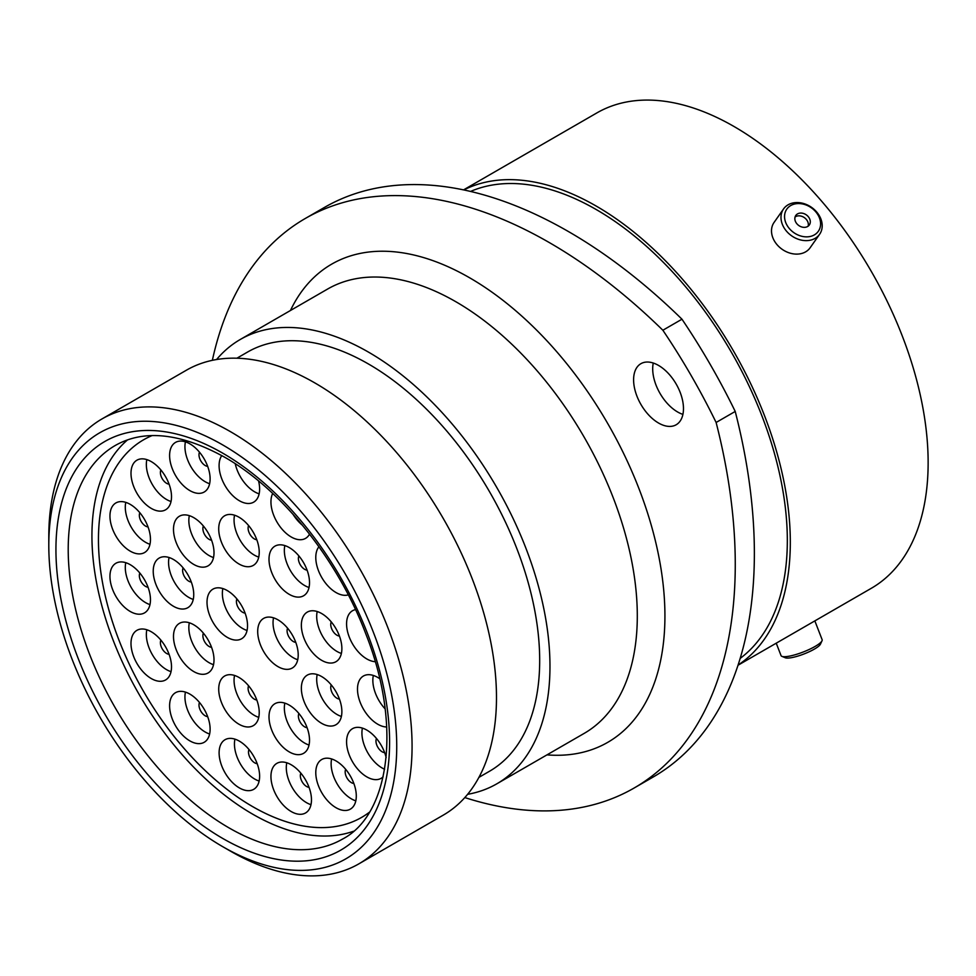 <?xml version="1.0" encoding="UTF-8"?>
<svg xmlns="http://www.w3.org/2000/svg" width="976" height="976" viewBox="0 0 976 976"><rect width="100%" height="100%" fill="white"/><g stroke="black" fill="none" stroke-linecap="round" stroke-linejoin="round"><path stroke-width="1.46" d="M230.434 851.121L222.76 846.692A246.025 142.045 -120 0 0 396.732 746.25A246.025 142.045 -120 0 0 222.76 444.946A246.025 142.045 -120 0 0 48.8 545.377A246.025 142.045 -120 0 0 222.76 846.692L230.434 851.121A256.871 148.303 60 0 0 358.875 863.845L443.287 815.119A256.871 148.303 60 0 0 482.656 609.28A256.871 148.303 60 0 0 314.845 382.921A256.871 148.303 60 0 0 186.416 370.197L102.004 418.924A256.871 148.303 60 0 1 230.434 431.648A256.871 148.303 60 0 1 398.245 658.007A256.871 148.303 60 0 1 358.875 863.845M658.532 365.427A35.27 20.362 -120 0 0 640.903 363.682A35.27 20.362 -120 0 0 635.498 391.937A35.27 20.362 -120 0 0 658.532 423.023A35.27 20.362 -120 0 0 676.173 424.767A35.27 20.362 -120 0 0 681.577 396.512A35.27 20.362 -120 0 0 658.532 365.427M682.907 414.385A35.27 20.362 60 0 1 677.637 411.994A35.27 20.362 60 0 1 653.261 363.035M236.912 358.204L247.562 352.055A242.011 139.727 60 0 1 368.562 364.048A242.011 139.727 60 0 1 526.662 577.304A242.011 139.727 60 0 1 489.562 771.223L478.911 777.372M216.587 359.522A256.554 148.12 60 0 1 240.291 339.465A256.554 148.12 60 0 1 368.562 352.165A256.554 148.12 60 0 1 536.166 578.243A256.554 148.12 60 0 1 496.833 783.813A256.554 148.12 60 0 1 467.614 794.318M470.554 191.442A270.218 156.014 60 0 1 596.251 209.559A270.218 156.014 60 0 1 770.21 439.359A270.218 156.014 60 0 1 740.162 658.422M463.795 189.93A274.451 158.454 60 0 1 596.251 206.095A274.451 158.454 60 0 1 774.249 443.677A274.451 158.454 60 0 1 738.088 665.034M463.551 189.881L596.836 112.935A274.451 158.454 60 0 1 734.062 126.526A274.451 158.454 60 0 1 913.365 368.379A274.451 158.454 60 0 1 871.287 588.308L738.002 665.254M735.221 411.445A488.354 281.954 60 0 1 653.225 776.994L634.119 788.022A488.354 281.954 -120 0 0 716.116 422.474L735.221 411.445A442.775 255.639 60 0 0 681.968 319.201L662.863 330.242A442.775 255.639 60 0 1 716.116 422.474M662.863 330.242A488.354 281.954 -120 0 0 305.293 218.478L324.398 207.449A488.354 281.954 60 0 1 681.968 319.201M464.808 797.575A488.354 281.954 -120 0 0 634.119 788.022M305.293 218.478A488.354 281.954 -120 0 0 212.365 360.315M48.8 545.377L48.8 536.519A256.871 148.303 60 0 1 102.004 418.924M797.648 203.581A19.276 15.201 35.1 0 0 785.229 221.113A19.276 15.201 35.1 0 0 807.481 236.839A19.276 15.201 35.1 0 0 819.913 219.307A19.276 15.201 35.1 0 0 797.648 203.581M807.213 240.608A22.033 17.373 -144.9 0 1 785.448 229.86A22.033 17.373 -144.9 0 1 783.569 208.925A22.033 17.373 -144.9 0 1 795.977 202.581A22.033 17.373 -144.9 0 1 817.742 213.341A22.033 17.373 -144.9 0 1 819.62 234.264A22.033 17.373 -144.9 0 1 807.213 240.608M804.675 227.347A8.272 6.527 35.1 0 0 809.336 224.968A8.272 6.527 35.1 0 0 808.628 217.111A8.272 6.527 35.1 0 0 800.454 213.073A8.272 6.527 35.1 0 0 795.806 215.452A8.272 6.527 35.1 0 0 796.514 223.309A8.272 6.527 35.1 0 0 804.675 227.347M808.128 226.188A8.272 6.527 35.1 0 0 798.514 215.842A8.272 6.527 35.1 0 0 795.062 217.001M819.62 234.264L810.141 247.745A22.033 17.373 -144.9 0 1 797.734 254.089A22.033 17.373 -144.9 0 1 775.969 243.341A22.033 17.373 -144.9 0 1 774.09 222.406L783.569 208.925M822.012 640.805L820.426 644.172A19.276 4.075 158.8 0 1 819.035 645.868A19.276 4.075 158.8 0 1 801.491 654.896A19.276 4.075 158.8 0 1 785.338 657.787L781.91 656.36A22.033 4.66 -21.2 0 0 800.357 653.066A22.033 4.66 -21.2 0 0 820.413 642.745A22.033 4.66 -21.2 0 0 822.012 640.805A22.033 4.66 -21.2 0 0 822.134 639.683L814.85 620.895M776.237 643.184L781.056 655.616A22.033 4.66 -21.2 0 0 781.91 656.36M277.953 666.608A28.646 16.543 -120 0 0 292.275 668.023A28.646 16.543 -120 0 0 296.667 645.063A28.646 16.543 -120 0 0 277.953 619.821A28.646 16.543 -120 0 0 263.63 618.406A28.646 16.543 -120 0 0 259.238 641.354A28.646 16.543 -120 0 0 277.953 666.608M273.536 617.832A28.646 16.543 -120 0 0 293.3 657.751A28.646 16.543 -120 0 0 297.729 659.739M289.262 751.91A28.646 16.543 -120 0 0 303.585 753.326A28.646 16.543 -120 0 0 307.977 730.365A28.646 16.543 -120 0 0 289.262 705.123A28.646 16.543 -120 0 0 274.939 703.696A28.646 16.543 -120 0 0 270.547 726.656A28.646 16.543 -120 0 0 289.262 751.91M284.833 703.135A28.646 16.543 -120 0 0 304.61 743.041A28.646 16.543 -120 0 0 309.026 745.03M238.974 724.229A28.646 16.543 -120 0 0 253.296 725.644A28.646 16.543 -120 0 0 257.688 702.683A28.646 16.543 -120 0 0 238.974 677.442A28.646 16.543 -120 0 0 224.651 676.014A28.646 16.543 -120 0 0 220.259 698.975A28.646 16.543 -120 0 0 238.974 724.229M234.545 675.453A28.646 16.543 -120 0 0 254.321 715.359A28.646 16.543 -120 0 0 258.738 717.348M193.748 671.561A28.646 16.543 -120 0 0 208.071 672.976A28.646 16.543 -120 0 0 212.463 650.016A28.646 16.543 -120 0 0 193.748 624.774A28.646 16.543 -120 0 0 179.425 623.359A28.646 16.543 -120 0 0 175.033 646.307A28.646 16.543 -120 0 0 193.748 671.561M189.332 622.786A28.646 16.543 -120 0 0 209.096 662.692A28.646 16.543 -120 0 0 213.524 664.68M173.484 606.291A28.646 16.543 -120 0 0 187.807 607.706A28.646 16.543 -120 0 0 192.199 584.746A28.646 16.543 -120 0 0 173.484 559.504A28.646 16.543 -120 0 0 159.149 558.089A28.646 16.543 -120 0 0 154.769 581.037A28.646 16.543 -120 0 0 173.484 606.291M169.055 557.516A28.646 16.543 -120 0 0 188.832 597.434A28.646 16.543 -120 0 0 193.248 599.423M193.748 564.421A28.646 16.543 -120 0 0 208.071 565.848A28.646 16.543 -120 0 0 212.463 542.888A28.646 16.543 -120 0 0 193.748 517.646A28.646 16.543 -120 0 0 179.425 516.219A28.646 16.543 -120 0 0 175.033 539.179A28.646 16.543 -120 0 0 193.748 564.421M189.332 515.645A28.646 16.543 -120 0 0 209.096 555.564A28.646 16.543 -120 0 0 213.524 557.552M238.974 563.982A28.646 16.543 -120 0 0 253.296 565.397A28.646 16.543 -120 0 0 257.688 542.436A28.646 16.543 -120 0 0 238.974 517.195A28.646 16.543 -120 0 0 224.651 515.767A28.646 16.543 -120 0 0 220.259 538.728A28.646 16.543 -120 0 0 238.974 563.982M234.545 515.206A28.646 16.543 -120 0 0 254.321 555.112A28.646 16.543 -120 0 0 258.738 557.101M289.262 594.36A28.646 16.543 -120 0 0 303.585 595.775A28.646 16.543 -120 0 0 307.977 572.814A28.646 16.543 -120 0 0 289.262 547.573A28.646 16.543 -120 0 0 274.939 546.157A28.646 16.543 -120 0 0 270.547 569.118A28.646 16.543 -120 0 0 289.262 594.36M284.833 545.584A28.646 16.543 -120 0 0 304.61 585.502A28.646 16.543 -120 0 0 309.026 587.491M321.616 660.301A28.646 16.543 -120 0 0 335.939 661.728A28.646 16.543 -120 0 0 340.331 638.768A28.646 16.543 -120 0 0 321.616 613.514A28.646 16.543 -120 0 0 307.294 612.098A28.646 16.543 -120 0 0 302.902 635.059A28.646 16.543 -120 0 0 321.616 660.301M317.188 611.525A28.646 16.543 -120 0 0 336.964 651.443A28.646 16.543 -120 0 0 341.38 653.432M321.616 723.326A28.646 16.543 -120 0 0 335.939 724.741A28.646 16.543 -120 0 0 340.331 701.781A28.646 16.543 -120 0 0 321.616 676.539A28.646 16.543 -120 0 0 307.294 675.124A28.646 16.543 -120 0 0 302.902 698.072A28.646 16.543 -120 0 0 321.616 723.326M317.188 674.55A28.646 16.543 -120 0 0 336.964 714.456A28.646 16.543 -120 0 0 341.38 716.445M336.037 807.725A28.646 16.543 -120 0 0 350.36 809.141A28.646 16.543 -120 0 0 354.752 786.18A28.646 16.543 -120 0 0 336.037 760.938A28.646 16.543 -120 0 0 321.714 759.523A28.646 16.543 -120 0 0 317.322 782.471A28.646 16.543 -120 0 0 336.037 807.725M331.62 758.95A28.646 16.543 -120 0 0 351.384 798.856A28.646 16.543 -120 0 0 355.813 800.857M291.202 811.544A28.646 16.543 -120 0 0 305.537 812.971A28.646 16.543 -120 0 0 309.929 790.011A28.646 16.543 -120 0 0 291.202 764.769A28.646 16.543 -120 0 0 276.879 763.342A28.646 16.543 -120 0 0 272.487 786.302A28.646 16.543 -120 0 0 291.202 811.544M286.785 762.768A28.646 16.543 -120 0 0 306.549 802.687A28.646 16.543 -120 0 0 310.978 804.675M239.364 787.913A28.646 16.543 -120 0 0 253.687 789.34A28.646 16.543 -120 0 0 258.079 766.38A28.646 16.543 -120 0 0 239.364 741.138A28.646 16.543 -120 0 0 225.041 739.71A28.646 16.543 -120 0 0 220.649 762.671A28.646 16.543 -120 0 0 239.364 787.913M234.935 739.137A28.646 16.543 -120 0 0 254.712 779.055A28.646 16.543 -120 0 0 259.128 781.044M130.211 611.464A28.646 16.543 -120 0 0 144.533 612.879A28.646 16.543 -120 0 0 148.925 589.931A28.646 16.543 -120 0 0 130.211 564.677A28.646 16.543 -120 0 0 115.888 563.262A28.646 16.543 -120 0 0 111.496 586.222A28.646 16.543 -120 0 0 130.211 611.464M125.782 562.688A28.646 16.543 -120 0 0 145.558 602.607A28.646 16.543 -120 0 0 149.975 604.595M189.856 740.882A28.646 16.543 -120 0 0 204.179 742.297A28.646 16.543 -120 0 0 208.571 719.336A28.646 16.543 -120 0 0 189.856 694.095A28.646 16.543 -120 0 0 175.534 692.679A28.646 16.543 -120 0 0 171.142 715.628A28.646 16.543 -120 0 0 189.856 740.882M185.428 692.106A28.646 16.543 -120 0 0 205.204 732.012A28.646 16.543 -120 0 0 209.62 734.013M130.211 551.147A28.646 16.543 -120 0 0 144.533 552.562A28.646 16.543 -120 0 0 148.925 529.614A28.646 16.543 -120 0 0 130.211 504.36A28.646 16.543 -120 0 0 115.888 502.945A28.646 16.543 -120 0 0 111.496 525.905A28.646 16.543 -120 0 0 130.211 551.147M125.782 502.372A28.646 16.543 -120 0 0 145.558 542.29A28.646 16.543 -120 0 0 149.975 544.279M189.856 490.599A28.646 16.543 -120 0 0 204.179 492.026A28.646 16.543 -120 0 0 208.571 469.066A28.646 16.543 -120 0 0 189.856 443.824A28.646 16.543 -120 0 0 175.534 442.396A28.646 16.543 -120 0 0 171.142 465.357A28.646 16.543 -120 0 0 189.856 490.599M185.428 441.835A28.646 16.543 -120 0 0 205.204 481.741A28.646 16.543 -120 0 0 209.62 483.73M151.256 508.386A28.646 16.543 -120 0 0 165.591 509.801A28.646 16.543 -120 0 0 169.97 486.841A28.646 16.543 -120 0 0 151.256 461.599A28.646 16.543 -120 0 0 136.933 460.184A28.646 16.543 -120 0 0 132.541 483.132A28.646 16.543 -120 0 0 151.256 508.386M146.839 459.611A28.646 16.543 -120 0 0 166.603 499.529A28.646 16.543 -120 0 0 171.032 501.518M221.772 455.572A28.646 16.543 -120 0 0 239.364 500.737A28.646 16.543 -120 0 0 253.687 502.152A28.646 16.543 -120 0 0 258.567 480.985M235.24 463.734A28.646 16.543 -120 0 0 254.712 491.867A28.646 16.543 -120 0 0 259.128 493.856M272.682 493.417A28.646 16.543 -120 0 0 291.202 536.971A28.646 16.543 -120 0 0 305.537 538.386A28.646 16.543 -120 0 0 309.551 534.104M151.256 678.54A28.646 16.543 -120 0 0 165.591 679.955A28.646 16.543 -120 0 0 169.97 656.994A28.646 16.543 -120 0 0 151.256 631.753A28.646 16.543 -120 0 0 136.933 630.325A28.646 16.543 -120 0 0 132.541 653.286A28.646 16.543 -120 0 0 151.256 678.54M146.839 629.764A28.646 16.543 -120 0 0 166.603 669.67A28.646 16.543 -120 0 0 171.032 671.659M355.532 609.622A28.646 16.543 -120 0 0 352.507 610.744A28.646 16.543 -120 0 0 348.115 633.705A28.646 16.543 -120 0 0 366.83 658.959A28.646 16.543 -120 0 0 375.199 661.691M318.945 546.743A28.646 16.543 -120 0 0 318.286 570.167A28.646 16.543 -120 0 0 336.037 592.554A28.646 16.543 -120 0 0 348.298 594.872M379.664 678.649A28.646 16.543 -120 0 0 377.749 677.442A28.646 16.543 -120 0 0 363.426 676.014A28.646 16.543 -120 0 0 359.034 698.975A28.646 16.543 -120 0 0 377.749 724.216A28.646 16.543 -120 0 0 386.74 726.986M386.154 757.608A28.646 16.543 -120 0 0 366.83 730.097A28.646 16.543 -120 0 0 352.507 728.682A28.646 16.543 -120 0 0 348.115 751.642A28.646 16.543 -120 0 0 366.83 776.884A28.646 16.543 -120 0 0 381.165 778.311A28.646 16.543 -120 0 0 383.153 776.774M362.413 728.108A28.646 16.543 -120 0 0 382.177 768.027A28.646 16.543 -120 0 0 384.617 769.259M227.274 637.352A28.646 16.543 -120 0 0 241.597 638.768A28.646 16.543 -120 0 0 245.989 615.807A28.646 16.543 -120 0 0 227.274 590.565A28.646 16.543 -120 0 0 212.951 589.138A28.646 16.543 -120 0 0 208.559 612.098A28.646 16.543 -120 0 0 227.274 637.352M222.857 588.577A28.646 16.543 -120 0 0 242.621 628.483A28.646 16.543 -120 0 0 247.05 630.472M252.613 806.603A218.026 125.88 60 0 1 110.178 614.477A218.026 125.88 60 0 1 143.606 439.773A218.026 125.88 60 0 1 152.024 435.613A218.026 125.88 60 0 0 143.606 439.773A218.026 125.88 60 0 0 124.647 653.969A218.026 125.88 60 0 0 312.32 827.172A218.026 125.88 60 0 0 361.62 817.4A218.026 125.88 60 0 1 252.613 806.603M245.098 613.111A8.796 5.075 60 0 1 242.621 612.269A8.796 5.075 60 0 1 236.924 598.947M384.654 752.642A8.796 5.075 60 0 1 382.177 751.813A8.796 5.075 60 0 1 376.48 738.49M169.08 654.298A8.796 5.075 60 0 1 166.603 653.456A8.796 5.075 60 0 1 160.906 640.134M169.08 484.145A8.796 5.075 60 0 1 166.603 483.303A8.796 5.075 60 0 1 160.906 469.981M207.668 466.357A8.796 5.075 60 0 1 205.204 465.528A8.796 5.075 60 0 1 199.494 452.205M148.023 526.906A8.796 5.075 60 0 1 145.558 526.076A8.796 5.075 60 0 1 139.849 512.754M207.668 716.64A8.796 5.075 60 0 1 205.204 715.798A8.796 5.075 60 0 1 199.494 702.476M148.023 587.223A8.796 5.075 60 0 1 145.558 586.393A8.796 5.075 60 0 1 139.849 573.071M257.176 763.671A8.796 5.075 60 0 1 254.712 762.842A8.796 5.075 60 0 1 249.002 749.519M309.026 787.303A8.796 5.075 60 0 1 306.549 786.473A8.796 5.075 60 0 1 300.852 773.151M353.849 783.484A8.796 5.075 60 0 1 351.384 782.642A8.796 5.075 60 0 1 345.675 769.32M339.428 699.084A8.796 5.075 60 0 1 336.964 698.243A8.796 5.075 60 0 1 331.254 684.92M339.428 636.059A8.796 5.075 60 0 1 336.964 635.23A8.796 5.075 60 0 1 331.254 621.907M307.074 570.118A8.796 5.075 60 0 1 304.61 569.289A8.796 5.075 60 0 1 298.9 555.966M256.786 539.74A8.796 5.075 60 0 1 254.321 538.898A8.796 5.075 60 0 1 248.612 525.576M211.572 540.179A8.796 5.075 60 0 1 209.096 539.35A8.796 5.075 60 0 1 203.398 526.027M191.296 582.05A8.796 5.075 60 0 1 188.832 581.208A8.796 5.075 60 0 1 183.122 567.886M211.572 647.32A8.796 5.075 60 0 1 209.096 646.478A8.796 5.075 60 0 1 203.398 633.156M256.786 699.987A8.796 5.075 60 0 1 254.321 699.145A8.796 5.075 60 0 1 248.612 685.823M307.074 727.669A8.796 5.075 60 0 1 304.61 726.827A8.796 5.075 60 0 1 298.9 713.505M295.765 642.367A8.796 5.075 60 0 1 293.3 641.525A8.796 5.075 60 0 1 287.591 628.202M369.44 812.191A218.026 125.88 60 0 1 361.62 817.4A218.026 125.88 60 0 0 369.44 812.191M373.332 675.453A28.646 16.543 -120 0 0 385.13 708.881M292.959 514.206A28.646 16.543 -120 0 0 302.475 525.271M353.507 831.247A227.249 131.199 60 0 1 314.845 835.578A227.249 131.199 60 0 1 124.196 665.961A227.249 131.199 60 0 1 127.551 439.883M228.909 827.819A227.249 131.199 -120 0 0 342.527 839.079C389.18 815.009 402.368 726.449 366.024 634.437C338.196 560.09 281.503 489.342 224.565 457.158C180.597 433.002 144.167 429.111 115.278 445.471A227.249 131.199 -120 0 0 80.447 627.568A227.249 131.199 -120 0 0 228.909 827.819M222.76 453.181A235.924 136.213 60 0 1 389.595 742.138A235.924 136.213 60 0 1 222.76 838.457A235.924 136.213 60 0 1 55.937 549.5A235.924 136.213 60 0 1 222.76 453.181M496.833 783.813L584.16 733.403A256.554 148.12 -120 0 0 623.493 527.821A256.554 148.12 -120 0 0 455.89 301.755A256.554 148.12 -120 0 0 327.619 289.042L240.291 339.465M290.433 310.514A276.086 159.393 60 0 1 469.7 277.831A276.086 159.393 60 0 1 660.898 568.081A276.086 159.393 60 0 1 546.975 754.875"/></g></svg>
